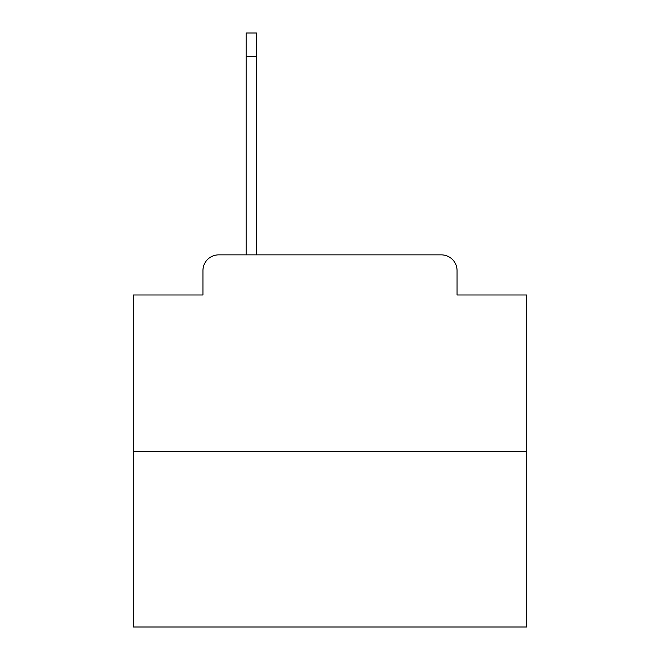 <?xml version="1.0" encoding="UTF-8"?>
<svg xmlns="http://www.w3.org/2000/svg" width="660" height="660" viewBox="0 0 660 660"><rect width="100%" height="100%" fill="white"/><g stroke="black" fill="none" stroke-linecap="round" stroke-linejoin="round"><path stroke-width="0.99" d="M202.942 270.6L202.942 294.987L202.942 270.6A15.733 15.733 0 0 1 218.674 254.867L246.213 254.867L246.213 33L256.435 33L256.435 254.867L268.637 254.867M526.688 451.555L133.312 451.555L133.312 627L526.688 627L526.688 294.987L457.058 294.987L457.058 270.6A15.733 15.733 0 0 0 441.326 254.867L218.674 254.867M133.312 451.555L133.312 294.987L202.942 294.987M391.363 254.867L441.326 254.867M457.058 294.987L457.058 270.6M246.213 56.603L256.435 56.603"/></g></svg>
